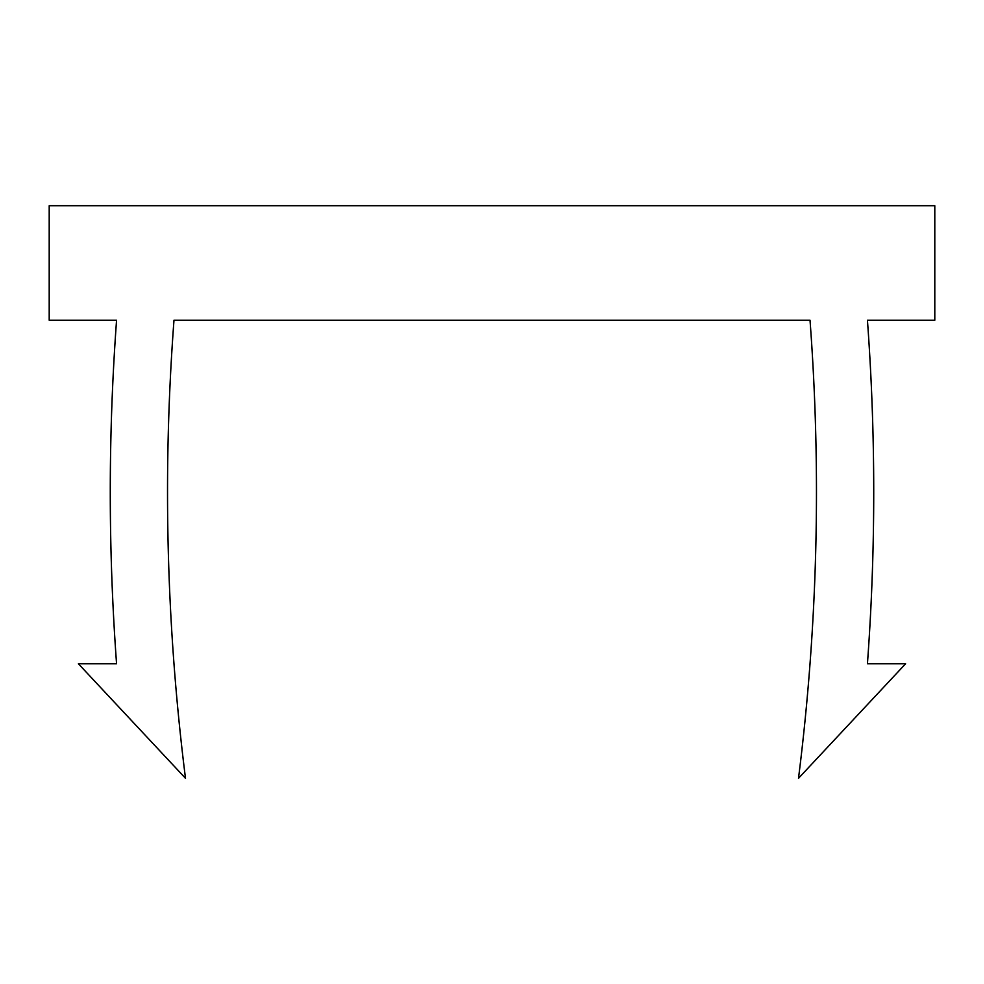 <?xml version="1.0" encoding="UTF-8"?>
<svg xmlns="http://www.w3.org/2000/svg" width="984" height="984" viewBox="0 0 984 984"><rect width="100%" height="100%" fill="white"/><g stroke="black" fill="none" stroke-linecap="round" stroke-linejoin="round"><path stroke-width="0.74" stroke-dasharray="4.92 3.69" d="M810.016 320.218L173.983 320.218A2290.346 2290.346 0 0 0 185.496 778.295L78.4 663.782L116.567 663.782A2347.603 2347.603 0 0 1 116.567 320.218L49.2 320.218L49.2 205.705L934.8 205.705L934.8 320.218L867.433 320.218A2347.603 2347.603 0 0 1 867.433 663.782L905.6 663.782L798.504 778.295A2290.346 2290.346 0 0 0 810.016 320.218"/><path stroke-width="1.48" d="M810.016 320.218L173.983 320.218A2290.346 2290.346 0 0 0 185.496 778.295L78.4 663.782L116.567 663.782A2347.603 2347.603 0 0 1 116.567 320.218L49.2 320.218L49.2 205.705L934.8 205.705L934.8 320.218L867.433 320.218A2347.603 2347.603 0 0 1 867.433 663.782L905.6 663.782L798.504 778.295A2290.346 2290.346 0 0 0 810.016 320.218"/></g></svg>
